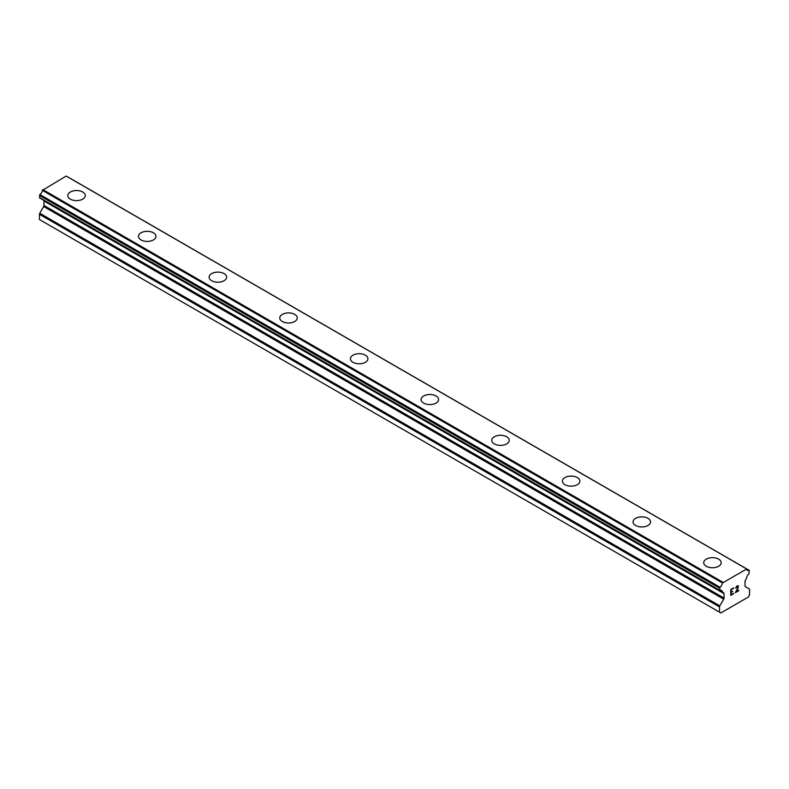 <?xml version="1.0" encoding="UTF-8"?>
<svg xmlns="http://www.w3.org/2000/svg" width="789" height="789" viewBox="0 0 789 789"><rect width="100%" height="100%" fill="white"/><g stroke="black" fill="none" stroke-linecap="round" stroke-linejoin="round"><path stroke-width="1.18" d="M67.805 195.573A8.748 5.05 180 0 1 73.199 190.908A8.748 5.05 180 0 1 82.727 192.003A8.748 5.05 180 0 1 85.291 195.573A8.748 5.05 180 0 1 79.886 200.228A8.748 5.05 180 0 1 70.359 199.134A8.748 5.05 180 0 1 67.805 195.573A8.748 5.05 180 0 1 73.199 190.918A8.748 5.05 180 0 1 82.727 192.013A8.748 5.05 180 0 1 85.291 195.573M138.46 236.365A8.748 5.05 180 0 1 143.854 231.7A8.748 5.05 180 0 1 153.382 232.794A8.748 5.05 180 0 1 155.946 236.365A8.748 5.05 180 0 1 150.551 241.03A8.748 5.05 180 0 1 141.024 239.935A8.748 5.05 180 0 1 138.46 236.365A8.748 5.05 180 0 1 143.864 231.71A8.748 5.05 180 0 1 153.382 232.804A8.748 5.05 180 0 1 155.946 236.365M209.115 277.156A8.748 5.05 180 0 1 214.509 272.491A8.748 5.05 180 0 1 224.037 273.586A8.748 5.05 180 0 1 226.601 277.156A8.748 5.05 180 0 1 221.206 281.821A8.748 5.05 180 0 1 211.679 280.726A8.748 5.05 180 0 1 209.115 277.156A8.748 5.05 180 0 1 214.519 272.501A8.748 5.05 180 0 1 224.037 273.596A8.748 5.05 180 0 1 226.601 277.156M279.77 317.947A8.748 5.05 180 0 1 285.164 313.282A8.748 5.05 180 0 1 294.701 314.377A8.748 5.05 180 0 1 297.256 317.957A8.748 5.05 180 0 1 291.861 322.612A8.748 5.05 180 0 1 282.334 321.517A8.748 5.05 180 0 1 279.77 317.947A8.748 5.05 180 0 1 285.174 313.292A8.748 5.05 180 0 1 294.701 314.387A8.748 5.05 180 0 1 297.256 317.947M365.356 355.178A8.748 5.05 180 0 1 367.911 358.748A8.748 5.05 180 0 1 362.516 363.404A8.748 5.05 180 0 1 352.989 362.309A8.748 5.05 180 0 1 350.424 358.739A8.748 5.05 180 0 1 355.829 354.083A8.748 5.05 180 0 1 365.356 355.178M350.424 358.739A8.748 5.05 180 0 1 355.829 354.074A8.748 5.05 180 0 1 365.356 355.168A8.748 5.05 180 0 1 367.911 358.739M421.089 399.54A8.748 5.05 180 0 1 426.484 394.875A8.748 5.05 180 0 1 436.011 395.97A8.748 5.05 180 0 1 438.576 399.54A8.748 5.05 180 0 1 433.171 404.195A8.748 5.05 180 0 1 423.644 403.1A8.748 5.05 180 0 1 421.089 399.54A8.748 5.05 180 0 1 426.484 394.885A8.748 5.05 180 0 1 436.011 395.979A8.748 5.05 180 0 1 438.576 399.54M491.744 440.331A8.748 5.05 180 0 1 497.139 435.666A8.748 5.05 180 0 1 506.666 436.761A8.748 5.05 180 0 1 509.23 440.331A8.748 5.05 180 0 1 503.836 444.996A8.748 5.05 180 0 1 494.299 443.901A8.748 5.05 180 0 1 491.744 440.331A8.748 5.05 180 0 1 497.139 435.676A8.748 5.05 180 0 1 506.666 436.771A8.748 5.05 180 0 1 509.23 440.331M562.399 481.122A8.748 5.05 180 0 1 567.794 476.457A8.748 5.05 180 0 1 577.321 477.552A8.748 5.05 180 0 1 579.885 481.122A8.748 5.05 180 0 1 574.491 485.787A8.748 5.05 180 0 1 564.963 484.693A8.748 5.05 180 0 1 562.399 481.122A8.748 5.05 180 0 1 567.804 476.467A8.748 5.05 180 0 1 577.321 477.562A8.748 5.05 180 0 1 579.885 481.122M647.976 518.353A8.748 5.05 180 0 1 650.54 521.923A8.748 5.05 180 0 1 645.146 526.579A8.748 5.05 180 0 1 635.618 525.484A8.748 5.05 180 0 1 633.054 521.914A8.748 5.05 180 0 1 638.459 517.259A8.748 5.05 180 0 1 647.976 518.353M633.054 521.914A8.748 5.05 180 0 1 638.449 517.249A8.748 5.05 180 0 1 647.976 518.343A8.748 5.05 180 0 1 650.54 521.914M703.709 562.705A8.748 5.05 180 0 1 709.114 558.05A8.748 5.05 180 0 1 718.641 559.135A8.748 5.05 180 0 1 721.195 562.715A8.748 5.05 180 0 1 715.801 567.37A8.748 5.05 180 0 1 706.273 566.275A8.748 5.05 180 0 1 703.709 562.705A8.748 5.05 180 0 1 709.114 558.05A8.748 5.05 180 0 1 718.641 559.145A8.748 5.05 180 0 1 721.195 562.705M731.107 589.718L731.107 592.036L731.107 589.708L733.681 588.229L731.107 589.718M731.107 592.036L732.508 591.227M732.517 591.612L731.107 592.421L732.508 591.612M731.107 592.421L731.107 594.738L731.107 592.421M731.107 594.738L733.681 593.259M730.772 595.31L733.681 593.634L730.772 595.32L730.772 589.521L733.681 587.844M735.693 588.14L736.679 586.119L738.366 585.694M738.376 587.391L737.666 588.89L738.366 587.391M737.666 588.89L736.107 591.858L737.656 588.89M736.107 591.858L738.839 590.28M735.407 592.638L738.839 590.655L735.397 592.657L738.277 586.858L737.607 585.971L736.038 587.953L736.255 586.996L738.05 585.961M719.982 590.527A4.123 2.377 -60 0 1 721.61 590.527A4.123 2.377 -60 0 1 722.438 591.937L719.676 590.517L719.992 587.213A4.123 2.377 -60 0 0 722.428 582.992L746.641 569.017A4.123 2.377 -60 0 0 747.459 570.408A4.123 2.377 -60 0 0 749.077 570.417L749.086 573.721A4.123 2.377 -60 0 0 746.641 577.962L745.358 580.438A1.499 0.868 -60 0 0 745.043 581.483L745.043 585.971A1.499 0.868 -60 0 0 745.358 586.661L749.244 588.9A1.499 0.868 -60 0 1 749.55 589.59L749.55 594.837L748.228 597.125L720.85 612.935L719.519 612.175L719.519 606.928A1.499 0.868 -60 0 1 719.834 605.883L723.71 599.157L43.642 206.521L39.756 213.247A1.499 0.868 120 0 0 39.45 214.292L39.45 219.539L720.85 612.935M723.71 599.157A1.499 0.868 -60 0 0 724.026 598.111L724.026 593.614A1.499 0.868 -60 0 0 723.71 592.933L722.438 591.937M43.73 200.357A1.499 0.868 -60 0 1 43.957 200.988L43.957 205.475A1.499 0.868 -60 0 1 43.642 206.521M42.389 199.489L722.527 592.253M719.686 590.517L39.618 197.891L719.686 590.517L39.618 197.891L39.923 194.577A4.123 2.377 -60 0 0 42.359 190.356L66.168 176.065L746.236 568.701M69.304 177.791L749.372 570.427L69.126 177.752M722.832 582.213L42.764 189.577M722.655 582.519L42.586 189.883M722.428 582.992L42.359 190.356M723.71 592.933L722.655 592.322L723.71 592.933M719.519 612.175L39.45 219.539M749.077 570.417L746.641 569.017M719.992 587.213L39.923 194.577M719.696 587.558L39.628 194.922M719.676 587.598L39.608 194.962M719.519 588.121L39.45 195.485M719.519 590.172L39.45 197.536M724.026 593.614L43.957 200.988M724.026 598.111L43.957 205.475M719.834 605.883L39.756 213.247M719.519 606.928L39.45 214.292M746.502 568.83L66.434 176.194M722.586 592.292L42.517 199.656"/></g></svg>
